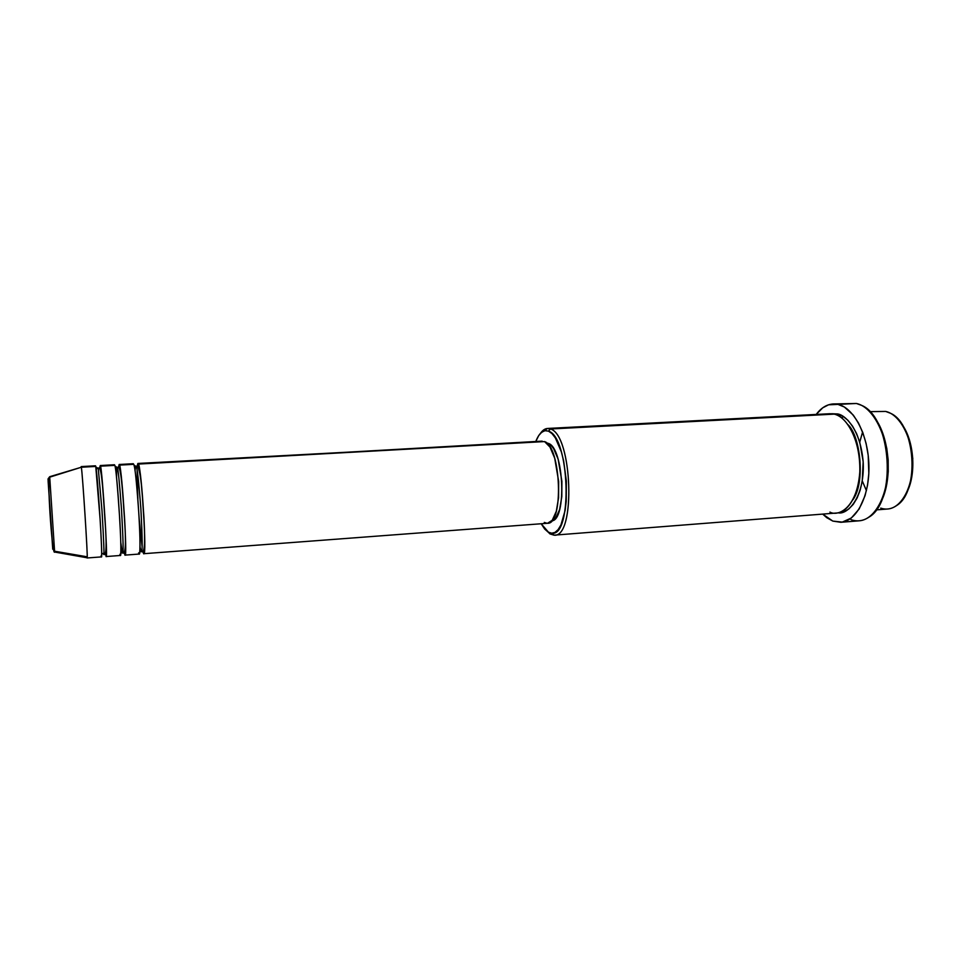<?xml version="1.0" encoding="UTF-8"?>
<svg xmlns="http://www.w3.org/2000/svg" width="961" height="961" viewBox="0 0 961 961"><rect width="100%" height="100%" fill="white"/><g stroke="black" fill="none" stroke-linecap="round" stroke-linejoin="round"><path stroke-width="1.44" d="M87.151 557.969L101.47 556.899C103.007 559.843 97.505 472.62 95.752 466.433L81.349 467.238C82.562 473.461 88.16 560.972 87.151 557.969L87.199 557.8C87.871 556.251 82.49 473.016 81.349 467.238L49.72 477.112L54.633 552.046L49.72 477.112L48.05 479.419L52.519 544.37M142.12 546.881L139.165 518.568M137.879 498.903L137.123 470.434M137.327 466.109C137.639 463.37 138.012 462.697 138.444 464.067L137.423 466.049L136.21 466.445L134.035 465.292L136.21 466.445C137.159 467.034 138.708 480.98 140.847 508.285C142.42 537.908 142.6 552.359 141.387 551.614C142.6 552.359 142.42 537.908 140.847 508.285C138.708 480.98 137.159 467.034 136.21 466.445L137.423 466.049L138.444 464.067C141.748 470.109 146.961 556.491 143.874 553.692L142.745 551.314M135.465 466.373L135.045 470.914L135.465 466.373M139.994 546.677L140.799 550.521L139.994 546.677M118.756 466.938C118.96 464.391 119.224 463.779 119.572 465.112C122.191 471.214 127.525 557.969 125.122 555.11L139.201 554.053C142.12 556.863 136.87 470.385 133.735 464.331L132.954 464.379M124.474 553.272L124.293 552.347M138.588 552.875C139.549 557.5 140.859 551.254 139.129 518.015C136.75 483.431 134.948 465.532 133.735 464.331L133.303 463.707L119.212 464.487L118.503 467.13L117.326 467.502L115.02 466.145L117.326 467.502C118.059 468.103 119.452 482.122 121.506 509.546C123.176 539.301 123.549 553.788 122.624 553.019C123.549 553.788 123.176 539.301 121.506 509.546C119.452 482.122 118.059 468.103 117.326 467.502L118.503 467.13L119.572 465.112L133.735 464.331L119.572 465.112C120.569 466.337 122.251 484.296 124.618 519C126.444 552.335 125.447 558.569 124.618 553.932L124.029 552.599M116.749 467.466L116.557 477.689L116.749 467.466M120.786 542.364L122.155 551.914L120.786 542.364M100.028 467.695C100.112 465.4 100.28 464.896 100.533 466.169C102.455 472.331 107.932 559.47 106.227 556.539L120.413 555.47C122.648 558.341 117.266 471.491 114.827 465.376L114.239 465.412M105.758 554.869L105.518 553.2M119.933 554.281C120.726 558.93 121.615 552.695 119.765 519.324C117.398 484.584 115.752 466.602 114.827 465.376L114.491 464.752L100.28 465.532L99.439 468.211L98.286 468.56L95.86 466.974L98.286 468.56L102.01 510.82C103.776 540.695 104.341 555.23 103.692 554.437C104.341 555.23 103.776 540.695 102.01 510.82L98.286 468.56L99.439 468.211L100.533 466.169L114.827 465.376L100.533 466.169C101.241 467.406 102.779 485.461 105.121 520.309C107.067 553.788 106.515 560.011 105.842 555.338L105.109 553.872M81.132 466.794L95.367 466.457M101.674 553.344L101.674 554.137L103.356 553.308L103.692 554.437C106.443 556.011 106.851 544.226 104.905 519.096C103.259 495.624 102.046 470.83 99.403 468.223L98.046 467.947L96.184 469.292M876.18 509.907L887.544 509.018C901.37 508.177 912.95 487.275 912.433 462.241C912.061 437.219 899.64 414.323 885.658 411.428L890.655 413.338C915.641 424.281 920.025 491.407 896.685 505.51C891.568 509.09 886.246 509.967 880.72 508.117M906.199 493.57C916.698 475.407 914.428 440.582 901.646 423.933M554.449 535.133L836.406 513.03C849.548 512.249 860.479 491.107 859.891 465.725C859.446 440.354 847.53 417.098 834.22 414.131L550.425 428.99L548.467 431.141C569.645 436.69 572.828 536.646 551.914 533.247L548.094 532.082L549.992 533.932L553.98 535.157C575.855 538.797 572.54 434.648 550.425 428.99C572.239 434.504 575.975 537.151 554.449 535.133L549.992 533.932L552.443 533.739M840.851 522.291L832.827 521.09L842.256 522.111L851.314 518.015L859.17 508.97L865.056 495.672L867.579 484.993L868.828 473.377L868.191 455.286L866.113 443.538L862.834 432.63L858.485 423.02L853.272 415.092L844.335 407.008L838.004 404.401L828.586 404.797L822.7 407.836L816.213 414.431C821.09 407.884 826.724 404.401 833.127 403.956L856.407 403.476L838.004 404.401C853.909 407.704 868.336 435.333 868.924 465.713C869.681 496.092 856.539 521.342 840.851 522.291L859.122 520.814C875.111 519.841 888.529 494.687 887.808 464.451C887.243 434.228 872.6 406.755 856.407 403.476L861.5 405.326C891.532 417.254 897.033 501.51 868.804 517.234C863.05 521.054 857.104 521.859 850.953 519.637M879.892 503.852C893.105 481.905 890.186 437.207 874.234 417.158L880.396 427.657L884.168 437.579L886.799 448.523L888.18 460.043L888.252 471.635L887.003 482.806L884.504 493.065L880.877 502.014M549.992 533.932L541.175 523.757L544.683 529.043L548.094 532.082L551.554 533.247L554.929 532.43L558.101 529.643L560.936 524.958L565.092 510.555L566.221 501.402L566.353 481.029L563.639 460.812L561.344 451.826L555.386 437.952L551.974 433.579L548.467 431.141L550.425 428.99L547.025 428.51L540.406 433.411C542.545 430.288 544.911 428.63 547.482 428.462L550.425 428.99L825.703 414.575M831.601 413.735L837.572 413.951L842.869 416.197L847.938 420.317L852.563 426.167L856.563 433.543L859.747 442.156L863.17 461.64L862.209 481.365L860.131 490.278L857.08 498.062L853.224 504.393L848.707 509.054L843.734 511.889L838.076 512.802C847.314 515.156 864.492 497.654 863.254 463.238C860.972 429.615 845.175 414.732 837.572 413.951L831.601 413.723M125.122 555.11L124.618 553.932M542.148 441.123L138.444 464.067L544.551 441.579L550.016 447.117L554.713 458.241L558.665 481.485L558.581 497.678L556.299 511.336L552.215 520.297L547.506 523.277C563.879 524.742 561.104 446.336 544.551 441.579L137.988 463.454L138.444 464.067C139.717 465.268 141.555 483.143 143.958 517.691C145.652 550.905 144.234 557.14 143.237 552.527M548.419 443.405L547.217 443.477L551.073 445.315L553.656 448.679L558.137 459.226L561.897 481.257L561.813 496.621L559.614 509.57L555.722 518.087L551.758 520.862C566.978 520.43 563.927 447.838 548.419 443.405L546.665 442.973L548.419 443.405M885.658 411.428L869.753 411.644M87.199 557.8L54.681 552.046C52.387 556.551 47.485 487.119 49.263 477.305L81.349 467.238L49.708 476.704L48.074 478.866M106.227 556.539L105.842 555.338M101.121 555.698C101.758 560.371 102.19 554.149 100.22 520.646L95.752 466.433L95.523 465.797L81.192 466.59M86.91 556.755L54.669 551.23M48.122 481.329L52.735 549.212M902.259 424.798L906.259 431.777L909.43 439.934L912.794 458.385L911.761 477.088L909.623 485.545L906.535 492.933M843.35 416.497L842.148 417.53M856.407 403.476L833.127 403.956M832.827 521.09L822.712 514.099L826.736 517.679L832.827 521.09M829.92 512.081C837.728 516.766 857.08 508.874 859.807 471.923C860.696 434.276 842.377 414.203 834.22 414.131L829.932 413.723L547.482 428.462M548.467 431.141L545.007 430.696L541.716 432.198L538.713 435.585L535.794 441.483C538.34 434.865 541.487 431.249 545.211 430.66L548.467 431.141M547.037 523.277L544.286 522.412M137.339 466.037L137.988 463.454M852.936 499.78C865.777 481.821 860.143 435.693 848.022 424.702C860.143 435.693 865.777 481.821 852.936 499.78M837.175 415.14L837.572 413.951M862.594 431.994L859.747 442.144M862.281 480.956L866.426 490.663M122.155 551.914L122.624 553.019L120.834 552.563M140.799 550.521L141.387 551.614L139.813 551.434M141.387 551.614C144.498 553.752 145.351 543.301 143.946 520.273C142.432 498.471 141.591 473.473 137.399 466.061L134.24 466.229M122.624 553.019C125.639 554.629 126.227 542.773 124.389 517.438C122.804 493.93 121.314 469.316 118.479 467.142L115.284 467.575M553.98 535.157L551.914 533.247M547.542 523.277L143.874 553.692M547.025 428.51L545.211 430.66"/></g></svg>
